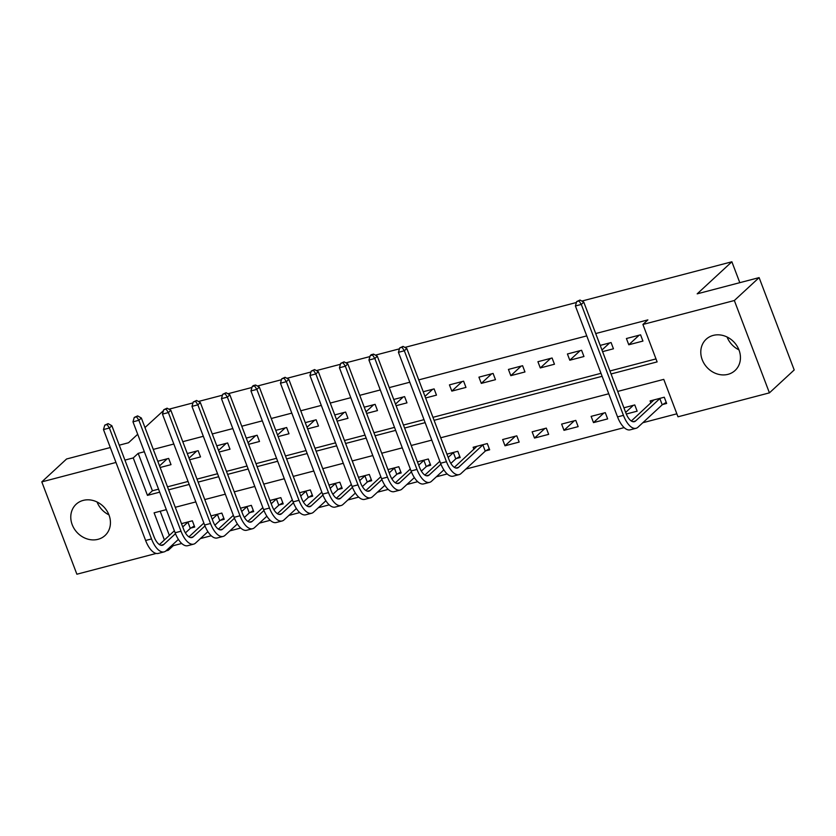 <?xml version="1.0" encoding="UTF-8"?>
<svg xmlns="http://www.w3.org/2000/svg" width="836" height="836" viewBox="0 0 836 836"><rect width="100%" height="100%" fill="white"/><g stroke="black" fill="none" stroke-linecap="round" stroke-linejoin="round"><path stroke-width="1.25" d="M83.213 500.398A21.287 18.507 47.3 0 1 106.987 510.963A21.287 18.507 47.3 0 1 105.054 535.5A21.287 18.507 47.3 0 1 98 539.324A21.287 18.507 47.3 0 1 74.226 528.76A21.287 18.507 47.3 0 1 76.16 504.223A21.287 18.507 47.3 0 1 83.213 500.398M713.223 335.403A21.287 18.507 47.3 0 1 736.997 345.979A21.287 18.507 47.3 0 1 735.063 370.505A21.287 18.507 47.3 0 1 728.01 374.34A21.287 18.507 47.3 0 1 704.236 363.775A21.287 18.507 47.3 0 1 706.169 339.238A21.287 18.507 47.3 0 1 713.223 335.403M581.866 301.065L731.876 261.783L697.182 293.844L759.119 277.615L794.2 369.961L769.423 392.857L677.986 416.798L663.763 379.366L617.699 391.426M172.833 544.539L173.271 545.689L181.725 543.473M200.4 538.583L211.226 535.751M229.9 530.86L240.716 528.028M259.39 523.137L270.216 520.305M288.89 515.415L299.706 512.583M318.38 507.692L329.206 504.86M347.88 499.97L358.696 497.127M377.37 492.237L388.197 489.405M406.871 484.514L417.686 481.682M436.361 476.792L447.187 473.96M465.861 469.069L624.158 427.614M642.832 422.723L676.857 413.81M173.271 545.689L168.308 550.276L165.946 550.893M156.175 553.453L76.881 574.217L41.8 481.881L115.974 462.454M160.178 511.245L169.363 535.406M662.791 404.467L666.637 403.454L664.275 397.215L650.115 400.925L650.878 402.952M626.3 414.019L637.147 411.176L634.775 404.938L623.907 407.79M605.285 412.66L591.125 416.37L593.497 422.608L607.647 418.899L605.285 412.66M575.785 420.393L561.625 424.092L563.997 430.331L578.157 426.632L575.785 420.393M546.295 428.116L532.135 431.815L534.507 438.064L548.656 434.354L546.295 428.116M516.794 435.838L502.635 439.548L505.007 445.787L519.166 442.077L516.794 435.838M485.82 450.803L489.666 449.799L487.304 443.561L473.145 447.27L473.907 449.287M456.331 458.536L460.176 457.522L457.804 451.283L446.936 454.126M426.83 466.258L430.676 465.244L428.314 459.006L417.446 461.859M397.34 473.981L401.186 472.967L398.814 466.728L387.946 469.581M367.84 481.703L371.686 480.7L369.324 474.461L358.456 477.304M338.35 489.426L342.196 488.423L339.824 482.184L328.956 485.026M308.85 497.148L312.695 496.145L310.334 489.906L299.466 492.749M279.36 504.881L283.205 503.868L280.833 497.629L269.965 500.471M249.859 512.604L253.705 511.59L251.343 505.352L240.475 508.204M220.37 520.326L224.215 519.313L221.843 513.074L210.975 515.927M190.869 528.049L194.715 527.046L192.353 520.797L181.485 523.649M611.064 373.964L657.127 361.894L642.915 324.462L647.869 319.885L595.702 333.543M586.767 335.884L418.731 379.889M409.797 382.23L389.242 387.611M380.296 389.952L359.741 395.334M350.806 397.675L330.251 403.056M321.306 405.397L300.751 410.779M291.816 413.12L271.261 418.502M262.316 420.853L241.761 426.235M232.826 428.575L212.271 433.957M203.326 436.298L182.77 441.68M173.836 444.02L153.281 449.402M144.335 451.743L138.191 453.352L152.413 490.784L158.558 489.175M167.503 486.834L188.048 481.452M196.993 479.112L217.548 473.73M226.493 471.389L247.038 466.007M255.983 463.666L276.538 458.285M285.484 455.944L306.028 450.562M314.973 448.221L335.529 442.84M344.474 440.488L365.018 435.107M373.964 432.766L394.519 427.384M403.464 425.043L424.009 419.662M432.954 417.321L600.98 373.316M609.925 370.975L655.999 358.905M640.575 334.828L626.415 338.528L628.787 344.777L642.947 341.067L640.575 334.828M602.578 351.632L613.446 348.79L611.074 342.551L600.206 345.393M581.584 350.274L567.425 353.983L569.797 360.222L583.956 356.512L581.584 350.274M552.084 357.996L537.924 361.706L540.296 367.945L554.456 364.235L552.084 357.996M522.594 365.719L508.434 369.428L510.806 375.667L524.966 371.957L522.594 365.719M493.094 373.441L478.934 377.151L481.306 383.39L495.466 379.68L493.094 373.441M463.604 381.174L449.444 384.873L451.816 391.112L465.965 387.413L463.604 381.174M425.608 397.978L436.476 395.135L434.103 388.897L423.235 391.739M396.118 405.7L406.975 402.858L404.614 396.619L393.746 399.462M366.617 413.423L377.485 410.58L375.113 404.342L364.245 407.184M337.127 421.156L347.985 418.303L345.623 412.064L334.755 414.917M307.627 428.878L318.495 426.026L316.123 419.787L305.255 422.64M278.137 436.601L288.995 433.759L286.633 427.52L275.765 430.362M248.637 444.324L259.505 441.481L257.133 435.242L246.265 438.085M219.147 452.046L230.004 449.204L227.643 442.965L216.775 445.807M189.647 459.769L200.515 456.926L198.142 450.688L187.274 453.53M160.157 467.491L171.014 464.649L168.653 458.41L157.785 461.253M144.983 427.551L163.48 410.633M168.935 409.201L192.98 402.91M198.425 401.479L222.47 395.188M227.925 393.756L251.97 387.465M257.415 386.033L281.46 379.732M286.915 378.311L310.961 372.01M316.405 370.588L340.451 364.287M345.905 362.855L369.951 356.564M375.395 355.133L399.441 348.842M404.896 347.41L576.412 302.496M739.808 282.672L731.876 261.783M759.119 277.615L734.342 300.521L769.423 392.857M110.31 447.532L66.577 458.985L41.8 481.881M119.245 445.191L128.514 442.756L137.7 434.271M124.919 460.113L133.237 457.929L147.46 495.372L159.686 492.164M138.191 453.352L133.237 457.929M642.915 324.462L734.342 300.521M168.632 489.823L189.187 484.441M198.132 482.1L218.677 476.719M227.622 474.378L248.177 468.996M257.122 466.645L277.667 461.263M286.612 458.922L307.167 453.54M316.112 451.2L336.657 445.818M345.602 443.477L366.158 438.095M375.103 435.755L395.647 430.373M404.593 428.032L425.148 422.65M434.093 420.309L602.119 376.305M166.322 509.636L154.096 512.834L164.399 539.983M167.869 549.116L168.308 550.276M608.754 393.766L440.729 437.771M431.784 440.112L411.228 445.494M402.283 447.845L381.738 453.227M372.793 455.568L352.238 460.95M343.293 463.29L322.748 468.672M313.803 471.013L293.248 476.395M284.303 478.735L263.758 484.117M254.813 486.458L234.258 491.84M225.312 494.18L204.768 499.562M195.823 501.913L175.267 507.295M152.413 490.784L147.46 495.372M639.143 335.205L628.787 344.777M515.363 436.214L505.007 445.787M544.863 428.481L534.507 438.064M574.353 420.759L563.997 430.331M603.853 413.036L593.497 422.608M633.343 405.314L625.662 412.409M609.643 342.927L601.972 350.023M580.153 350.65L569.797 360.222M550.652 358.372L540.296 367.945M521.162 366.095L510.806 375.667M491.662 373.817L481.306 383.39M462.172 381.54L451.816 391.112M432.672 389.273L425.001 396.368M403.182 396.995L395.501 404.091M373.682 404.718L366.011 411.814M344.192 412.441L336.511 419.536M314.691 420.163L307.021 427.259M285.201 427.886L277.521 434.981M255.701 435.608L248.031 442.714M226.211 443.341L218.53 450.437M196.711 451.064L189.04 458.159M167.221 458.786L159.54 465.882M738.94 349.845A21.287 18.507 47.3 0 1 727.069 337.002M108.931 514.84A21.287 18.507 47.3 0 1 97.06 501.987M666.24 402.398L662.216 404.802L659.855 398.563L635.611 420.968A13.648 6.124 -104.7 0 1 634.325 421.689A13.648 6.124 -104.7 0 1 625.913 413.068L583.779 302.141L581.302 304.429L623.437 415.356A20.472 9.186 75.3 0 0 636.06 428.293A20.472 9.186 75.3 0 0 637.983 427.206L662.216 404.802M659.855 398.563L660.419 398.229M653.961 399.911L631.337 421.01M579.045 300.96L580.027 300.04L576.683 301.577L579.045 300.96L581.302 304.429L575.398 305.976L617.543 416.903A20.472 9.186 75.3 0 0 630.156 429.829L636.06 428.293M575.398 305.976L576.683 301.577M580.027 300.04L583.779 302.141M489.269 448.744L485.246 451.147L482.884 444.909L458.64 467.314A13.648 6.124 -104.7 0 1 457.355 468.035A13.648 6.124 -104.7 0 1 448.942 459.413L406.808 348.476L404.331 350.775L446.466 461.702A20.472 9.186 75.3 0 0 459.089 474.629A20.472 9.186 75.3 0 0 461.012 473.552L485.246 451.147M482.884 444.909L483.448 444.564M476.99 446.257L454.366 467.345M402.074 347.306L403.056 346.386L399.712 347.922L402.074 347.306L404.331 350.775L398.427 352.311L440.572 463.248A20.472 9.186 75.3 0 0 453.185 476.175L459.089 474.629M398.427 352.311L399.712 347.922M403.056 346.386L406.808 348.476M459.769 456.466L455.756 458.87L453.384 452.631L448.19 457.428M440.927 464.147L429.15 475.036A13.648 6.124 -104.7 0 1 427.865 475.757A13.648 6.124 -104.7 0 1 419.453 467.136L377.308 356.209L374.831 358.498L416.976 469.424A20.472 9.186 75.3 0 0 429.589 482.362A20.472 9.186 75.3 0 0 431.512 481.275L443.853 469.874M450.865 463.395L455.756 458.87M453.384 452.631L453.958 452.297M447.5 453.979L447.093 454.544M439.82 461.263L424.876 475.078M372.574 355.028L373.567 354.109L371.205 354.725L370.212 355.645L372.574 355.028L374.831 358.498L368.937 360.044L411.072 470.971A20.472 9.186 75.3 0 0 423.695 483.898L429.589 482.362M368.937 360.044L370.212 355.645M373.567 354.109L377.308 356.209M430.279 464.189L426.255 466.603L423.894 460.364L418.7 465.161M411.427 471.87L399.65 482.759A13.648 6.124 -104.7 0 1 398.364 483.48A13.648 6.124 -104.7 0 1 389.952 474.858L347.818 363.932L345.341 366.22L387.476 477.147A20.472 9.186 75.3 0 0 400.099 490.084A20.472 9.186 75.3 0 0 402.022 488.997L414.353 477.596M421.365 471.117L426.255 466.603M423.894 460.364L424.458 460.019M418 461.712L417.603 462.266M410.319 468.996L395.376 482.8M343.084 362.751L344.066 361.831L340.722 363.367L343.084 362.751L345.341 366.22L339.437 367.767L381.582 478.694A20.472 9.186 75.3 0 0 394.195 491.631L400.099 490.084M339.437 367.767L340.722 363.367M344.066 361.831L347.818 363.932M400.778 471.912L396.766 474.325L394.393 468.087L389.2 472.883M381.937 479.603L370.16 490.481A13.648 6.124 -104.7 0 1 368.875 491.202A13.648 6.124 -104.7 0 1 360.462 482.581L318.317 371.654L315.841 373.943L357.986 484.87A20.472 9.186 75.3 0 0 370.599 497.807A20.472 9.186 75.3 0 0 372.522 496.72L384.863 485.329M391.875 478.84L396.766 474.325M394.393 468.087L394.968 467.742M388.51 469.435L388.103 469.989M380.829 476.719L365.886 490.523M313.584 370.473L314.576 369.564L311.222 371.09L313.584 370.473L315.841 373.943L309.947 375.489L352.081 486.416A20.472 9.186 75.3 0 0 364.705 499.353L370.599 497.807M309.947 375.489L311.222 371.09M314.576 369.564L318.317 371.654M371.288 479.634L367.265 482.048L364.904 475.809L359.71 480.606M352.437 487.325L340.66 498.204A13.648 6.124 -104.7 0 1 339.374 498.925A13.648 6.124 -104.7 0 1 330.962 490.304L288.828 379.377L286.351 381.665L328.485 492.603A20.472 9.186 75.3 0 0 341.109 505.529A20.472 9.186 75.3 0 0 343.032 504.442L355.363 493.052M362.375 486.573L367.265 482.048M364.904 475.809L365.468 475.465M359.01 477.157L358.613 477.711M351.329 484.441L336.385 498.246M284.094 378.196L285.076 377.287L281.732 378.812L284.094 378.196L286.351 381.665L280.447 383.212L322.591 494.139A20.472 9.186 75.3 0 0 335.205 507.076L341.109 505.529M280.447 383.212L281.732 378.812M285.076 377.287L288.828 379.377M341.788 487.367L337.775 489.771L335.403 483.532L330.21 488.328M322.947 495.048L311.17 505.926A13.648 6.124 -104.7 0 1 309.884 506.658A13.648 6.124 -104.7 0 1 301.472 498.037L259.327 387.099L256.851 389.388L298.995 500.325A20.472 9.186 75.3 0 0 311.609 513.252A20.472 9.186 75.3 0 0 313.531 512.165L325.873 500.774M332.885 494.295L337.775 489.771M335.403 483.532L335.978 483.187M329.52 484.88L329.112 485.434M321.839 492.164L306.896 505.968M254.593 385.929L255.586 385.009L253.224 385.626L252.232 386.545L254.593 385.929L256.851 389.388L250.957 390.935L293.091 501.872A20.472 9.186 75.3 0 0 305.715 514.798L311.609 513.252M250.957 390.935L252.232 386.545M255.586 385.009L259.327 387.099M312.298 495.09L308.275 497.493L305.913 491.255L300.72 496.051M293.446 502.77L281.669 513.659A13.648 6.124 -104.7 0 1 280.384 514.38A13.648 6.124 -104.7 0 1 271.972 505.759L229.837 394.822L227.361 397.121L269.495 508.048A20.472 9.186 75.3 0 0 282.119 520.974A20.472 9.186 75.3 0 0 284.041 519.898L296.372 508.497M303.384 502.018L308.275 497.493M305.913 491.255L306.478 490.91M300.019 492.603L299.622 493.167M292.339 499.886L277.395 513.691M225.103 393.651L226.086 392.732L222.742 394.268L225.103 393.651L227.361 397.121L221.456 398.657L263.601 509.594A20.472 9.186 75.3 0 0 276.214 522.521L282.119 520.974M221.456 398.657L222.742 394.268M226.086 392.732L229.837 394.822M282.798 502.812L278.785 505.216L276.413 498.977L271.219 503.774M263.957 510.493L252.179 521.382A13.648 6.124 -104.7 0 1 250.894 522.103A13.648 6.124 -104.7 0 1 242.482 513.482L200.337 402.555L197.86 404.843L240.005 515.77A20.472 9.186 75.3 0 0 252.618 528.707A20.472 9.186 75.3 0 0 254.541 527.62L266.883 516.22M273.894 509.741L278.785 505.216M276.413 498.977L276.988 498.632M270.53 500.325L270.122 500.889M262.849 507.609L247.905 521.424M195.603 401.374L196.596 400.454L193.241 401.991L195.603 401.374L197.86 404.843L191.966 406.38L234.101 517.317A20.472 9.186 75.3 0 0 246.724 530.243L252.618 528.707M191.966 406.38L193.241 401.991M196.596 400.454L200.337 402.555M253.308 510.535L249.285 512.938L246.923 506.7L241.729 511.496M234.456 518.215L222.679 529.104A13.648 6.124 -104.7 0 1 221.394 529.825A13.648 6.124 -104.7 0 1 212.981 521.204L170.847 410.277L168.37 412.566L210.505 523.493A20.472 9.186 75.3 0 0 223.128 536.43A20.472 9.186 75.3 0 0 225.051 535.343L237.382 523.942M244.394 517.463L249.285 512.938M246.923 506.7L247.487 506.365M241.029 508.058L240.632 508.612M233.349 515.331L218.405 529.146M166.113 409.097L167.095 408.177L163.751 409.713L166.113 409.097L168.37 412.566L162.466 414.113L204.611 525.039A20.472 9.186 75.3 0 0 217.224 537.976L223.128 536.43M162.466 414.113L163.751 409.713M167.095 408.177L170.847 410.277M223.808 518.257L219.795 520.671L217.423 514.433L212.229 519.229M204.966 525.938L193.189 536.827A13.648 6.124 -104.7 0 1 191.904 537.548A13.648 6.124 -104.7 0 1 183.492 528.927L141.347 418L138.87 420.289L181.015 531.215A20.472 9.186 75.3 0 0 193.628 544.152A20.472 9.186 75.3 0 0 195.551 543.066L207.892 531.665M214.904 525.186L219.795 520.671M217.423 514.433L217.997 514.088M211.539 515.781L211.132 516.334M203.859 523.064L188.915 536.869M136.613 416.819L137.606 415.9L134.251 417.436L136.613 416.819L138.87 420.289L132.976 421.835L175.111 532.762A20.472 9.186 75.3 0 0 187.734 545.699L193.628 544.152M132.976 421.835L134.251 417.436M137.606 415.9L141.347 418M194.318 525.98L190.294 528.394L187.933 522.155L182.739 526.952M175.466 533.671L163.689 544.549A13.648 6.124 -104.7 0 1 162.403 545.271A13.648 6.124 -104.7 0 1 153.991 536.649L111.857 425.723L109.38 428.011L151.515 538.938A20.472 9.186 75.3 0 0 164.138 551.875A20.472 9.186 75.3 0 0 166.061 550.788L178.392 539.398M185.404 532.919L190.294 528.394M187.933 522.155L188.497 521.81M182.039 523.503L181.642 524.057M174.358 530.787L159.415 544.591M107.123 424.542L108.105 423.633L104.761 425.158L107.123 424.542L109.38 428.011L103.476 429.558L145.621 540.484A20.472 9.186 75.3 0 0 158.234 553.422L164.138 551.875M103.476 429.558L104.761 425.158M108.105 423.633L111.857 425.723M635.611 420.968L632.852 421.689M623.437 415.356L617.543 416.903M458.64 467.314L455.881 468.035M446.466 461.702L440.572 463.248M429.15 475.036L426.391 475.757M416.976 469.424L411.072 470.971M399.65 482.759L396.891 483.48M387.476 477.147L381.582 478.694M370.16 490.481L367.401 491.202M357.986 484.87L352.081 486.416M340.66 498.204L337.901 498.925M328.485 492.603L322.591 494.139M311.17 505.926L308.411 506.647M298.995 500.325L293.091 501.872M281.669 513.659L278.91 514.38M269.495 508.048L263.601 509.594M252.179 521.382L249.421 522.103M240.005 515.77L234.101 517.317M222.679 529.104L219.92 529.825M210.505 523.493L204.611 525.039M193.189 536.827L190.43 537.548M181.015 531.215L175.111 532.762M163.689 544.549L160.93 545.271M151.515 538.938L145.621 540.484"/></g></svg>
